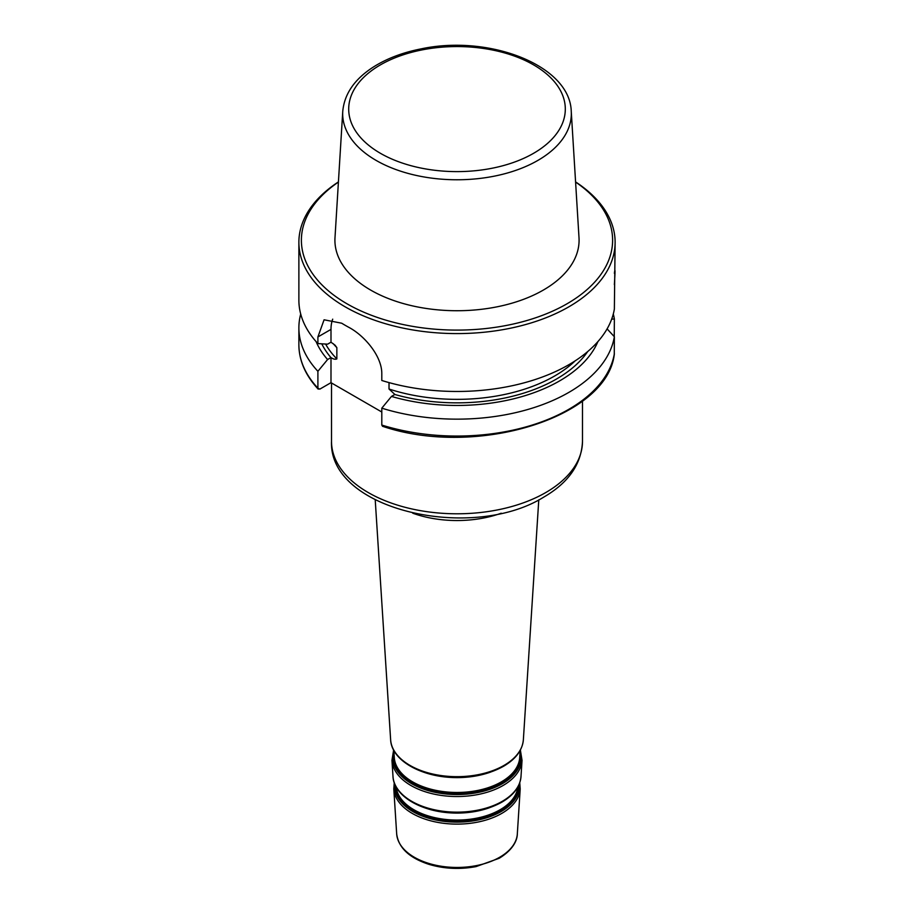 <?xml version="1.0" encoding="UTF-8"?>
<svg xmlns="http://www.w3.org/2000/svg" width="914" height="914" viewBox="0 0 914 914"><rect width="100%" height="100%" fill="white"/><g stroke="black" fill="none" stroke-linecap="round" stroke-linejoin="round"><path stroke-width="1.37" d="M381.801 412.008L330.994 382.68L319.763 389.158L317.901 388.176L317.901 371.29A158.122 91.286 180 0 1 298.878 327.863A158.122 91.286 180 0 1 300.706 314.028M370.673 290.092A122.088 70.481 0 0 0 505.705 304.876A122.088 70.481 0 0 0 579.008 237.754L571.25 111.428A114.319 66.002 180 0 1 502.609 174.288A114.319 66.002 180 0 1 376.157 160.43A114.319 66.002 180 0 1 342.75 111.428L334.992 237.754A122.088 70.481 0 0 0 370.673 290.092M575.58 181.909A158.122 91.286 180 0 1 615.122 242.301L614.368 309.069A158.122 91.286 180 0 1 381.801 380.487L381.801 373.837C382.041 356.209 364.537 335.632 348.794 327.315A158.122 91.286 0 0 1 341.699 323.213L324.082 319.797L317.901 336.946L317.901 343.595A158.122 91.286 180 0 1 298.878 300.18L298.878 242.301A158.122 91.286 180 0 1 338.42 181.909M389.021 382.6L389.021 389.021L394.882 394.46L391.478 396.425L381.801 408.17L381.801 425.067L382.509 426.267M597.905 341.608A145.063 83.745 180 0 1 391.478 396.425M615.122 242.301A158.122 91.286 180 0 1 614.368 251.179A158.122 91.286 180 0 1 510.32 328.24A158.122 91.286 180 0 1 345.195 306.853A158.122 91.286 180 0 1 298.878 242.301M614.368 273.263C615.213 267.151 615.213 270.944 614.368 284.642M614.277 354.164L614.368 336.752A158.122 91.286 180 0 1 381.801 408.17M614.368 336.752L607.102 328.88M575.591 182.08A155.608 89.846 180 0 1 562.487 306.304A155.608 89.846 180 0 1 346.966 303.779A155.608 89.846 180 0 1 338.409 182.08M611.672 319.157L614.368 318.975L614.242 336.615M613.294 314.028A158.122 91.286 180 0 1 614.368 318.975M317.901 371.29L327.589 359.533A145.063 83.745 180 0 1 316.095 341.608M327.589 359.533L330.994 357.568C333.313 359.145 335.267 359.59 336.855 358.905L336.855 347.64L335.084 345.206L330.994 342.202L327.589 344.167L317.901 343.595M318.232 389.158L317.901 388.176A158.122 91.286 180 0 1 298.878 344.761L298.878 327.863M330.994 342.202L330.994 329.394A40.159 23.181 60 0 1 332.707 319.169M330.994 382.68L330.994 357.568M582.492 401.063L582.492 441.336A125.492 72.457 180 0 1 545.738 492.566A125.492 72.457 180 0 1 408.981 508.275A125.492 72.457 180 0 1 331.508 441.336L331.508 382.966M412.762 513.211A83.482 48.202 0 0 0 501.238 513.211M538.78 499.844L523.368 739.746A66.414 38.342 180 0 1 503.957 765.441A66.414 38.342 180 0 1 432.722 774.021A66.414 38.342 180 0 1 390.632 739.746L375.22 499.844M517.792 787.057A60.907 35.166 180 0 1 500.072 809.758A60.907 35.166 180 0 1 435.441 817.79A60.907 35.166 180 0 1 396.208 787.057M395.636 785.994A61.364 35.429 0 0 0 433.807 818.43A61.364 35.429 0 0 0 500.392 810.684A61.364 35.429 0 0 0 518.364 785.994M424.713 807.793A61.375 35.44 0 0 0 489.287 807.793M519.232 784.075A62.335 35.989 180 0 1 501.078 811.586A62.335 35.989 180 0 1 431.499 818.99A62.335 35.989 180 0 1 394.768 784.075M400.595 792.689A62.952 36.343 0 0 0 501.512 802.241M520.169 750.428L519.712 757.592A62.746 36.229 180 0 1 501.375 781.858A62.746 36.229 180 0 1 434.07 789.97A62.746 36.229 180 0 1 394.288 757.592L393.831 750.428M394.048 753.73A63.203 36.491 0 0 0 430.231 790.027A63.203 36.491 0 0 0 501.695 782.772A63.203 36.491 0 0 0 519.952 753.73M423.49 772.124A63.74 36.8 0 0 0 490.51 772.124M520.135 750.851A64.174 37.051 180 0 1 502.38 783.686A64.174 37.051 180 0 1 427.204 790.313A64.174 37.051 180 0 1 393.865 750.851M398.493 756.472A65.317 37.714 0 0 0 503.191 766.366M394.254 782.738L393.797 788.953A63.249 36.514 0 0 0 433.887 821.595A63.249 36.514 0 0 0 501.729 813.426A63.249 36.514 0 0 0 520.203 788.953L519.746 782.738M520.203 788.953L517.324 833.899A60.358 34.846 180 0 1 499.684 857.252A60.358 34.846 180 0 1 434.938 865.044A60.358 34.846 180 0 1 396.676 833.899L393.797 788.953M392.997 776.534C393.717 795.66 420.657 811.643 451.824 812.786C471.133 813.494 487.813 809.953 501.877 802.149C513.679 795.214 520.055 786.68 521.003 776.534A64.049 36.983 180 0 1 502.289 801.315A64.049 36.983 180 0 1 433.59 809.587A64.049 36.983 180 0 1 392.997 776.534L391.957 760.345A65.088 37.577 0 0 0 433.213 793.935A65.088 37.577 0 0 0 503.02 785.526A65.088 37.577 0 0 0 522.043 760.345L520.374 750.04M587.691 351.57A140.55 81.152 180 0 1 394.837 394.482M614.368 353.649A158.122 91.286 180 0 1 381.801 425.067M575.226 360.802A138.048 79.701 180 0 1 389.021 389.021M380.418 153.301A108.309 62.529 180 0 1 428.963 48.693A108.309 62.529 180 0 1 561.619 125.275A108.309 62.529 180 0 1 380.418 153.301M330.937 357.603A140.55 81.152 180 0 1 321.774 343.835M336.855 347.64A138.048 79.701 180 0 1 333.21 343.653M336.855 358.905A138.048 79.701 180 0 1 325.578 344.052M330.994 329.394L317.901 336.946M582.492 441.336C581.453 464.175 568.508 482.786 543.659 497.17C472.104 541.899 328.526 510.32 331.508 441.336M521.003 776.534L522.043 760.345M393.626 750.04L391.957 760.345M523.368 739.746C522.385 750.245 515.782 759.088 503.545 766.275C488.967 774.364 471.658 778.043 451.63 777.3C419.309 776.123 391.375 759.545 390.632 739.746M517.324 833.899C517.313 839.041 514.342 849.015 499.17 858.292L476.068 866.598C459.868 869.602 444.181 868.86 429.009 864.37C409.289 857.938 398.515 847.792 396.676 833.899M382.623 426.312C475.771 457.914 607.593 417.881 614.345 353.912M342.75 111.428C344.384 93.719 354.792 78.798 373.963 66.653C387.228 58.382 402.937 52.452 421.091 48.876C488.967 34.321 570.13 65.282 571.25 111.428M318.141 389.056C305.447 375.346 299.015 360.584 298.878 344.761"/></g></svg>
